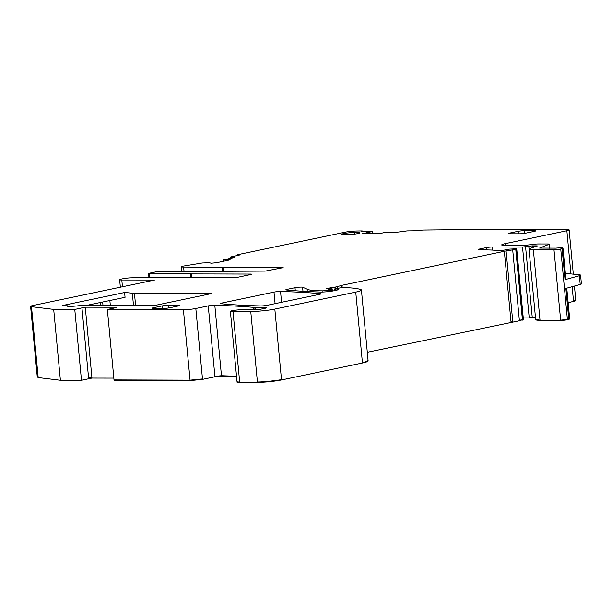 <?xml version="1.0" encoding="UTF-8"?>
<svg xmlns="http://www.w3.org/2000/svg" width="612" height="612" viewBox="0 0 612 612"><rect width="100%" height="100%" fill="white"/><g stroke="black" fill="none" stroke-linecap="round" stroke-linejoin="round"><path stroke-width="0.92" d="M239.72 382.569L239.682 382.133L237.051 381.812L237.089 382.248L239.72 382.569L257.461 382.408C265.983 382.209 274.008 381.391 281.52 379.953L362.449 362.993C367.368 361.937 369.074 361.088 367.56 360.445M251.081 274.474L251.042 274.069L251.907 274.191L251.226 274.444L237.655 277.29L233.929 277.657L132.291 277.825A6.625 0.689 174.6 0 0 122.966 278.743L121.344 279.087A6.625 0.689 -5.4 0 0 119.646 279.715A6.625 0.689 -5.4 0 0 121.811 280.021L154.438 280.067L32.872 305.541A8.836 0.918 174.6 0 0 30.6 306.382A8.836 0.918 174.6 0 0 31.487 306.696L53.695 309.397L74.771 309.427L85.267 307.201L114.758 307.247A4.422 0.459 -5.4 0 1 116.204 307.446A4.422 0.459 -5.4 0 1 115.071 307.867L107.36 309.481L114.054 380.358L190.102 380.595L202.526 379.371L214.942 376.77L221.506 376.158L236.561 376.686M190.102 380.595L183.401 309.726A8.836 0.918 -5.4 0 0 195.825 308.502L208.248 305.893A4.422 0.459 -5.4 0 1 214.812 305.289A321.644 33.469 -5.4 0 1 253.215 307.354A8.836 0.918 -5.4 0 1 253.896 307.453A4.422 0.459 -5.4 0 0 255.112 307.53L264.698 307.545A5.301 0.551 -5.4 0 1 266.434 307.79A5.301 0.551 -5.4 0 1 265.072 308.295L261.293 309.083A4.422 0.459 -5.4 0 1 255.265 309.695L246.781 309.764A4.422 0.459 -5.4 0 1 245.703 309.733A8.836 0.918 -5.4 0 0 241.786 309.71A8.836 0.918 -5.4 0 1 241.044 309.741A7.069 0.734 -5.4 0 0 233.929 310.399A7.069 0.734 -5.4 0 0 230.387 311.378A7.069 0.734 -5.4 0 0 233.027 311.699L250.759 311.539A17.672 1.836 -5.4 0 0 274.826 309.083L355.748 292.123A22.093 2.295 -5.4 0 0 361.424 290.019A22.093 2.295 -5.4 0 0 360.858 289.575A83.943 8.736 -5.4 0 0 347.876 287.732A4.422 0.459 -5.4 0 0 347.226 287.716L340.241 287.892L334.749 288.91L337.648 289.04A10.603 1.102 -5.4 0 1 338.49 289.384A10.603 1.102 -5.4 0 1 335.766 290.394L333.647 290.838A8.836 0.918 -5.4 0 1 320.374 292.046A309.274 32.184 -5.4 0 1 286.355 289.989A4.422 0.459 -5.4 0 1 285.819 289.82A4.422 0.459 -5.4 0 1 286.952 289.399L295.015 287.709A4.422 0.459 -5.4 0 1 299.444 287.166A4.422 0.459 -5.4 0 1 302.588 287.219L307.874 289.484A48.6 5.057 -5.4 0 0 322.861 290.853L330.327 290.432L328.07 289.897L332.125 288.795L329.616 288.688A4.422 0.459 -5.4 0 0 328.3 288.726L326.64 288.627L327.841 288.275L335.667 287.013A4.422 0.459 -5.4 0 0 337.197 286.699L341.32 285.467A4.422 0.459 -5.4 0 1 341.97 285.307L504.334 251.28A8.836 0.918 -5.4 0 1 506.086 250.958L512.703 249.887A8.836 0.918 -5.4 0 0 515.755 249.252L516.727 248.9L516.008 248.801L509.467 249.138A14.137 1.469 -5.4 0 1 501.894 250.415A4.422 0.459 -5.4 0 1 496.454 250.614A30.929 3.221 -5.4 0 0 490.403 250.01L479.349 249.681A4.422 0.459 -5.4 0 1 478.301 249.482A4.422 0.459 -5.4 0 1 479.441 249.061L486.226 247.638A4.422 0.459 -5.4 0 1 492.438 247.026L522.526 247.064L532.31 245.856A4.422 0.459 -5.4 0 0 533.282 245.902L534.659 245.902A4.422 0.459 -5.4 0 0 536.028 245.863L537.435 245.947L529.77 248.541A13.257 1.377 -5.4 0 0 529.005 249.092A13.257 1.377 -5.4 0 0 533.343 249.696L553.982 249.727A4.422 0.459 -5.4 0 0 560.737 248.985L562.099 248.61A6.625 0.689 -5.4 0 0 562.986 248.174A6.625 0.689 -5.4 0 0 555.849 248.158L539.554 248.09L549.002 244.379A4.422 0.459 -5.4 0 0 549.262 244.196A4.422 0.459 -5.4 0 0 547.809 243.989L538.384 243.974A4.422 0.459 -5.4 0 0 534.345 244.249L525.609 245.297A4.422 0.459 -5.4 0 1 521.577 245.573L506.048 245.55A13.257 1.377 -5.4 0 1 501.702 244.945A13.257 1.377 -5.4 0 1 505.107 243.683L566.857 230.739A8.836 0.918 -5.4 0 0 569.129 229.898A8.836 0.918 -5.4 0 0 566.322 229.492A2209.113 229.86 -5.4 0 0 542.89 229.431A2209.113 229.86 -5.4 0 0 422.923 230.051L417.185 230.762L407.064 230.908L397.188 232.2L385.162 232.369L379.585 233.669L362.281 233.792L372.234 231.443L361.769 231.543L361.072 231.458L362.503 230.999L361.776 230.923A2209.113 229.86 -5.4 0 0 356.582 231.015A8.836 0.918 -5.4 0 0 344.9 232.231L238.037 254.63L239.261 255.127L230.525 256.994L233.815 257.315L234.228 257.438L233.432 257.728L223.311 259.848L223.418 261.27M38.189 377.566L37.256 376.816L38.189 377.566L60.397 380.266L81.472 380.297L91.968 378.071L113.847 378.109M568.15 302.741L575.823 300.767L574.438 286.064M540.044 320.566L540.006 320.13L535.661 319.525L535.699 319.961L540.044 320.566L560.676 320.596L567.431 319.854L569.688 319.043L569.642 318.592M523.252 317.926L529.219 317.942L535.477 317.001M367.315 352.267L519.404 320.764L522.702 319.671M181.879 271.3L181.45 266.763A6.625 0.689 -5.4 0 1 183.156 266.128L202.167 262.999L209.511 262.716L211.086 263.244L216.617 262.701L230.166 259.855L223.311 259.848M190.898 277.596L190.523 273.671L149.412 273.618L148.548 273.495L149.229 273.243L156.901 271.636L265.203 271.101L283.18 267.635L183.623 267.062A6.625 0.689 -5.4 0 1 181.45 266.763M580.214 284.481L579.388 275.737A8.836 0.918 -5.4 0 0 580.574 275.148L581.4 283.899A8.836 0.918 -5.4 0 1 580.214 284.481L565.863 288.42L568.755 319.043L569.65 318.607L566.773 288.168M190.523 273.671L191.105 273.755L191.235 277.596M251.042 274.069L190.89 273.908M260.59 305.931A4.422 0.459 -5.4 0 0 267.146 305.327L319.755 294.296A4.422 0.459 -5.4 0 0 320.895 293.875A4.422 0.459 -5.4 0 0 320.351 293.714A309.274 32.184 -5.4 0 0 280.541 291.511A4.422 0.459 -5.4 0 0 273.992 292.115L221.445 303.131A4.422 0.459 -5.4 0 0 220.312 303.552A4.422 0.459 -5.4 0 0 220.848 303.713A309.274 32.184 -5.4 0 0 260.59 305.931M579.388 275.737L565.037 279.669A6.625 0.689 -5.4 0 0 565.924 279.233L562.986 248.174M153.604 305.709L212.02 293.469L134.456 293.362A8.836 0.918 -5.4 0 1 132.337 293.255A97.201 10.113 -5.4 0 0 124.611 292.513L62.248 305.579L67.129 305.778A8.836 0.918 -5.4 0 0 66.938 306A8.836 0.918 -5.4 0 0 69.516 306.398A4.422 0.459 -5.4 0 0 69.837 306.398A8.836 0.918 -5.4 0 0 77.441 305.878A4.422 0.459 -5.4 0 1 81.404 305.61L153.604 305.709M85.504 305.618L125.062 297.325L124.611 292.513M354.585 234.136L354.447 232.529A7.665 0.796 -5.4 0 0 346.193 233.164A7.665 0.796 -5.4 0 0 341.703 234.327A7.665 0.796 -5.4 0 0 344.212 234.671L346.996 234.679A7.665 0.796 -5.4 0 0 355.235 234.044A7.665 0.796 -5.4 0 0 359.749 232.881A7.665 0.796 -5.4 0 0 357.232 232.529L357.332 233.7M354.447 232.529L357.232 232.529M153.184 307.798L162.035 305.946A4.422 0.459 174.6 0 1 168.246 305.327L178.031 305.342A4.422 0.459 174.6 0 1 179.484 305.549A4.422 0.459 174.6 0 1 178.344 305.969L169.493 307.821A4.422 0.459 174.6 0 1 163.282 308.433L153.497 308.417A4.422 0.459 174.6 0 1 152.044 308.219A4.422 0.459 174.6 0 1 153.184 307.798L153.237 308.417M509.291 233.164L518.142 231.313A4.422 0.459 174.6 0 1 524.354 230.701L534.146 230.709A4.422 0.459 174.6 0 1 535.592 230.915A4.422 0.459 174.6 0 1 534.46 231.336L525.609 233.187A4.422 0.459 174.6 0 1 519.397 233.799L509.605 233.792A4.422 0.459 174.6 0 1 508.159 233.585A4.422 0.459 174.6 0 1 509.291 233.164L509.352 233.784M102.663 302.022L103.007 305.64M580.574 275.148A8.836 0.918 -5.4 0 0 579.549 274.819L565.366 273.334M100.59 302.458L100.896 305.64M107.36 309.481A2209.113 229.86 -5.4 0 0 159.755 309.726A2209.113 229.86 -5.4 0 0 183.401 309.726M74.771 309.427L81.472 380.297M53.695 309.397L60.397 380.266M362.449 362.993L362.403 362.556C367.322 361.493 369.028 360.644 367.521 360.009M257.461 382.408L257.415 381.972C261.86 382.202 279.959 380.236 281.482 379.517L274.826 309.083M281.52 379.953L281.482 379.517M221.506 376.158L221.468 375.722L214.904 376.326L208.248 305.893M236.523 376.242L221.468 375.722L214.812 305.289M214.942 376.77L214.904 376.326M202.526 379.371L195.825 308.502M114.016 379.914L190.057 380.159L202.48 378.935M88.633 378.438L88.587 377.994L91.922 377.635L91.968 378.071M573.551 301.609L573.513 301.173L575.785 300.331M568.8 319.479L568.755 319.043M560.676 320.596L560.638 320.16L567.393 319.418L560.737 248.985M567.431 319.854L567.393 319.418M529.219 317.942L529.181 317.498L532.226 317.207L525.57 246.774M532.264 317.643L532.226 317.207M523.183 319.9L522.663 319.235M519.404 320.764L519.358 320.321L522.411 319.686L515.755 249.252M522.457 320.122L522.411 319.686M511.035 322.149L504.334 251.28M512.779 321.828L512.741 321.392L510.989 321.713M341.534 287.747L341.32 285.467M342.2 287.716L341.97 285.307M327.887 288.742L327.841 288.275M295.298 290.761L295.015 287.709M302.971 291.274L302.588 287.219M287.013 290.05L286.952 289.399M337.732 289.881L337.648 289.04M337.197 290.05L337.105 289.009M253.437 309.71L253.215 307.354M254.11 309.703L253.896 307.453M31.487 306.696L38.151 377.13M536.066 246.322L536.028 245.863M529.043 248.962L528.776 246.131M532.463 247.493L532.31 245.856M486.441 249.887L486.226 247.638M492.729 250.117L492.438 247.026M479.502 249.681L479.441 249.061M512.741 321.392L506.086 250.958M255.319 309.695L255.112 307.53M149.412 273.618L149.818 277.848M264.774 308.356L264.698 307.545M282.316 267.52L282.354 267.926M222.936 267.436L223.273 271.047M184.028 271.3L183.623 267.062M222.363 271.04L221.988 267.123M362.763 233.876L362.717 233.386M191.472 273.985L191.808 277.596M362.954 233.891L362.901 233.34M365.02 233.868L364.936 233.027M368.845 233.815L368.73 232.621M369.135 233.815L369.021 232.575M370.069 233.799L369.931 232.361M370.13 233.799L369.992 232.346M221.506 303.782L221.445 303.131M275.086 303.659L273.992 292.115M281.566 302.305L280.541 291.511M320.39 294.142L320.351 293.714M565.037 279.669L562.099 248.61M549.369 248.227L549.002 244.379M110.344 305.648L109.862 300.515M133.515 305.686L132.337 293.255M135.619 305.686L134.456 293.362M162.035 305.946L162.272 308.433M168.246 305.327L168.499 307.997M178.031 305.342L178.1 306.015M518.142 231.313L518.379 233.799M524.354 230.701L524.606 233.371M534.146 230.709L534.207 231.39M67.167 306.176L67.129 305.778M505.283 245.542L505.107 243.683M519.358 320.321L512.703 249.887M523.145 319.464L516.49 249.03M529.181 317.498L522.526 247.064M533.396 247.133L533.282 245.902M534.727 246.621L534.659 245.902M540.006 320.13L533.343 249.696M560.638 320.16L553.982 249.727M573.513 301.173L572.144 286.699M570.935 273.916L566.857 230.739M372.402 233.769L372.188 231.474M362.182 231.535L362.143 231.145M238.206 255.349L238.16 254.883M230.762 258.287L230.64 257.032M122.454 286.768L121.811 280.021M81.931 307.561L88.587 377.994M85.267 307.201L91.922 377.635M114.758 307.247L114.819 307.92M239.682 382.133L233.027 311.699M257.415 381.972L250.759 311.539M362.403 362.556L355.748 292.123M335.606 290.425L335.468 289.009M322.968 292.031L322.861 290.853M308.073 291.549L307.874 289.484M329.547 291.488L329.463 290.616M327.06 291.756L326.976 290.861M330.419 291.373L330.327 290.432M331.888 291.159L331.681 288.979M337.35 288.359L337.197 286.699M335.82 288.604L335.667 287.013M368.126 360.896L361.424 290.019M523.428 319.77L516.727 248.9M30.6 306.382L37.256 376.816M148.548 273.495L148.961 277.848M549.645 248.227L549.262 244.196M67.236 306.199L67.19 305.709M222.355 267.352L222.699 271.04M535.661 319.525L529.005 249.092M573.314 274.168L569.129 229.898M372.456 233.769L372.234 231.443M362.549 231.527L362.503 230.999M237.64 255.472L237.578 254.799M230.648 258.31L230.525 256.994M120.35 287.212L119.646 279.715M237.051 381.812L230.387 311.378M334.902 290.57L334.749 288.91M331 291.297L330.901 290.218M332.339 291.082L332.125 288.795"/></g></svg>
